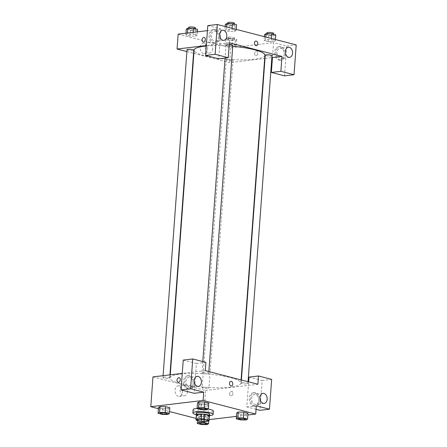 <?xml version="1.0" encoding="UTF-8"?>
<svg xmlns="http://www.w3.org/2000/svg" width="447" height="447" viewBox="0 0 447 447"><rect width="100%" height="100%" fill="white"/><g stroke="black" fill="none" stroke-linecap="round" stroke-linejoin="round"><path stroke-width="0.34" stroke-dasharray="2.23 1.68" d="M200.021 404.485A5.073 0.955 4.2 0 1 205.57 404.669A5.073 0.955 4.2 0 1 208.665 405.787A5.073 0.955 4.2 0 1 203.541 406.362A5.073 0.955 4.2 0 1 198.552 405.043A5.073 0.955 4.2 0 1 200.021 404.485M209.408 415.827A6.543 1.229 4.2 0 1 209.269 416.056L208.905 421.024M196.35 414.866A6.543 1.229 4.2 0 0 196.501 415.157L201.53 416.459A6.543 1.229 4.2 0 0 204.262 416.654L209.269 416.056M196.328 415.185A6.761 1.274 -175.8 0 0 202.787 416.615A6.761 1.274 -175.8 0 0 209.386 416.146M209.744 414.19A6.761 1.274 4.2 0 1 202.91 414.961A6.761 1.274 4.2 0 1 196.261 413.196M201.53 416.459L201.167 421.426M196.501 415.157L196.138 420.124M204.262 416.654L203.899 421.622M209.643 415.604A10.141 1.905 4.2 0 1 196.155 414.615M197.093 408.429A10.141 1.905 4.2 0 1 208.101 409.044M213.359 411.123A10.141 1.905 4.2 0 1 203.106 412.285A10.141 1.905 4.2 0 1 193.132 409.636M201.217 409.737L201.642 403.943L197.501 402.87L201.642 403.943L207.279 404.054L208.771 403.088L207.279 404.049L206.855 409.849M198.999 401.909L197.507 402.87M162.216 414.386L162.647 408.592L158.501 407.519L162.647 408.592L168.284 408.703M159.998 406.558L158.512 407.524M162.647 408.592L168.279 408.703L169.771 407.742L168.279 408.703L167.854 414.498M240.855 414.09L246.493 414.201L247.99 413.24L246.498 414.201L240.855 414.09L236.714 413.022L240.855 414.09L240.43 419.889M238.212 412.056L243.85 412.173M158.417 408.67L169.497 411.536M196.093 418.42L203.391 420.309L209.129 419.627M236.469 416.364L247.856 415.006M208.76 421.04L208.989 417.895L204.849 416.822L199.211 416.71L197.714 417.671L201.854 418.744L207.492 418.856L208.989 417.895L204.849 416.822L199.211 416.71L197.719 417.671L201.854 418.744L207.497 418.856L208.984 417.895M229.646 393.79A2.324 1.587 -75.5 0 0 230.697 395.846A2.324 1.587 -75.5 0 0 232.814 393.991A2.324 1.587 -75.5 0 0 231.859 391.343A2.324 1.587 -75.5 0 0 229.646 393.79A2.324 1.587 104.5 0 1 231.859 391.343A2.324 1.587 104.5 0 1 232.814 393.991A2.324 1.587 104.5 0 1 230.697 395.841A2.324 1.587 104.5 0 1 229.641 393.79M256.053 409.318L246.8 406.926L248.638 381.867M246.8 406.926L256.31 405.792M152.975 376.888L205.575 390.505L203.391 420.309M205.575 390.505L257.891 384.264M253.555 406.144A6.761 4.772 83.2 0 0 254.846 406.234A6.761 4.772 83.2 0 0 258.785 398.953A6.761 4.772 83.2 0 0 253.242 392.807A6.761 4.772 83.2 0 0 249.242 399.182A6.761 4.772 83.2 0 0 253.555 406.144M248.99 377.123L262.138 380.526L259.947 410.329M254.745 405.999A6.761 4.772 -96.8 0 1 250.426 399.037A6.761 4.772 -96.8 0 1 254.432 392.662A6.761 4.772 -96.8 0 1 259.97 398.813A6.761 4.772 -96.8 0 1 256.036 406.094A6.761 4.772 -96.8 0 1 254.745 405.999M258.819 400.305A5.073 3.582 83.2 0 0 254.634 394.343A5.073 3.582 83.2 0 0 251.644 398.45A5.073 3.582 83.2 0 0 255.835 404.412A5.073 3.582 83.2 0 0 258.819 400.305M262.138 380.526L271.653 379.391M182.454 392.114A5.263 3.716 83.2 0 0 178.107 385.923A5.263 3.716 83.2 0 0 175.04 391.589A5.263 3.716 83.2 0 0 179.353 396.372A5.263 3.716 83.2 0 0 182.454 392.114M187.533 391.505A5.263 3.716 -96.8 0 1 184.432 395.768A5.263 3.716 -96.8 0 1 180.119 390.98A5.263 3.716 -96.8 0 1 183.186 385.314A5.263 3.716 -96.8 0 1 187.533 391.505M183.236 360.098L196.389 363.5L194.199 393.31M205.29 370.647L182.259 373.396M178.096 382.224L178.096 382.224A2.324 1.587 -75.5 0 0 180.314 379.782A2.324 1.587 -75.5 0 0 179.264 377.726L179.258 377.726M187.807 389.119A6.761 4.772 83.2 0 0 189.092 389.214A6.761 4.772 83.2 0 0 193.031 381.934A6.761 4.772 83.2 0 0 187.494 375.782A6.761 4.772 83.2 0 0 183.488 382.157A6.761 4.772 83.2 0 0 187.807 389.119M188.997 388.979A6.761 4.772 -96.8 0 1 184.678 382.017A6.761 4.772 -96.8 0 1 188.679 375.642A6.761 4.772 -96.8 0 1 194.221 381.794A6.761 4.772 -96.8 0 1 190.282 389.069A6.761 4.772 -96.8 0 1 188.997 388.979M193.07 383.286A5.073 3.582 83.2 0 0 188.88 377.318A5.073 3.582 83.2 0 0 185.896 381.431A5.073 3.582 83.2 0 0 190.081 387.393A5.073 3.582 83.2 0 0 193.07 383.286M196.389 363.5L205.899 362.366M230.859 381.358L230.859 381.358A2.324 1.643 83.2 0 0 229.507 383.861A2.324 1.643 83.2 0 0 231.412 385.973L231.412 385.973M242.151 382.705A3.38 0.637 4.2 0 1 245.844 382.833A3.38 0.637 4.2 0 1 247.912 383.571A3.38 0.637 4.2 0 1 244.492 383.962A3.38 0.637 4.2 0 1 241.168 383.079A3.38 0.637 4.2 0 1 242.151 382.705M202.938 372.558A3.38 0.637 4.2 0 1 206.637 372.681A3.38 0.637 4.2 0 1 208.699 373.424A3.38 0.637 4.2 0 1 205.279 373.809A3.38 0.637 4.2 0 1 201.955 372.927A3.38 0.637 4.2 0 1 202.938 372.558M203.15 387.359A3.38 0.637 4.2 0 1 206.849 387.482A3.38 0.637 4.2 0 1 208.911 388.225A3.38 0.637 4.2 0 1 205.491 388.611A3.38 0.637 4.2 0 1 202.167 387.728A3.38 0.637 4.2 0 1 203.15 387.359M163.937 377.207A3.38 0.637 4.2 0 1 167.636 377.329A3.38 0.637 4.2 0 1 169.704 378.073A3.38 0.637 4.2 0 1 166.284 378.464A3.38 0.637 4.2 0 1 162.959 377.581A3.38 0.637 4.2 0 1 163.937 377.207M180.331 374.078A35.497 6.677 4.2 0 1 219.164 375.379A35.497 6.677 4.2 0 1 240.838 383.174A35.497 6.677 4.2 0 1 204.944 387.236A35.497 6.677 4.2 0 1 170.028 377.978A35.497 6.677 4.2 0 1 180.331 374.078M206.302 46.024A35.497 6.677 4.2 0 1 232.725 46.287M264.915 55.322A35.497 6.677 4.2 0 1 229.02 59.384A35.497 6.677 4.2 0 1 194.104 50.125M187.03 49.729A3.38 0.637 -175.8 0 0 189.098 50.472A3.38 0.637 -175.8 0 0 192.797 50.595A3.38 0.637 -175.8 0 0 193.774 50.22M271.988 55.719A3.38 0.637 4.2 0 1 268.569 56.11A3.38 0.637 4.2 0 1 265.244 55.227M232.775 45.572A3.38 0.637 4.2 0 1 229.356 45.957A3.38 0.637 4.2 0 1 226.031 45.074A3.38 0.637 4.2 0 1 227.015 44.706A3.38 0.637 4.2 0 1 229.227 44.672M227.227 59.507A3.38 0.637 4.2 0 1 230.926 59.63A3.38 0.637 4.2 0 1 232.988 60.373A3.38 0.637 4.2 0 1 229.568 60.758A3.38 0.637 4.2 0 1 226.243 59.876A3.38 0.637 4.2 0 1 227.227 59.507M229.367 42.795L206.335 45.544M186.896 51.584L193.551 53.305M193.864 53.389L229.652 62.653L264.685 58.473M265.01 58.434L271.849 57.618M255.846 41.085L255.846 41.085A2.324 1.643 83.2 0 0 254.477 42.968A2.324 1.643 83.2 0 0 256.399 45.706L256.399 45.706M277.062 52.383A5.073 3.582 83.2 0 0 281.247 58.35A5.073 3.582 83.2 0 0 284.231 54.238A5.073 3.582 83.2 0 0 280.046 48.276A5.073 3.582 83.2 0 0 277.062 52.383M280.157 59.937A6.761 4.772 -96.8 0 1 275.844 52.975A6.761 4.772 -96.8 0 1 279.844 46.6A6.761 4.772 -96.8 0 1 285.387 52.746A6.761 4.772 -96.8 0 1 281.448 60.027A6.761 4.772 -96.8 0 1 280.157 59.937M278.973 60.077A6.761 4.772 83.2 0 0 280.258 60.166A6.761 4.772 83.2 0 0 284.197 52.891A6.761 4.772 83.2 0 0 278.654 46.739A6.761 4.772 83.2 0 0 274.654 53.115A6.761 4.772 83.2 0 0 278.973 60.077M211.308 35.363A5.073 3.582 83.2 0 0 215.493 41.325A5.073 3.582 83.2 0 0 218.449 35.866A5.073 3.582 83.2 0 0 214.292 31.256A5.073 3.582 83.2 0 0 211.308 35.363M214.409 42.912A6.761 4.772 -96.8 0 1 210.09 35.95A6.761 4.772 -96.8 0 1 214.096 29.575A6.761 4.772 -96.8 0 1 219.633 35.726A6.761 4.772 -96.8 0 1 215.694 43.007A6.761 4.772 -96.8 0 1 214.409 42.912M213.219 43.057A6.761 4.772 83.2 0 0 214.504 43.147A6.761 4.772 83.2 0 0 218.443 35.866A6.761 4.772 83.2 0 0 212.906 29.72A6.761 4.772 83.2 0 0 208.9 36.095A6.761 4.772 83.2 0 0 213.219 43.057M207.799 25.624L220.952 29.027L218.762 58.831M284.51 75.856L286.7 46.047L273.553 42.644L272.458 57.546M286.7 46.047L296.21 44.912M264.495 34.665L268.641 35.738L274.274 35.849L273.849 41.644L275.346 40.683L271.206 39.61L265.568 39.498L264.071 40.459L268.211 41.532L273.855 41.644L275.341 40.683L271.206 39.61L265.568 39.498L264.082 40.459M235.278 40.498L236.776 39.537L232.63 38.464L226.998 38.358L225.5 39.319L229.641 40.392L235.278 40.498L234.854 46.298L236.346 45.331L232.205 44.264L226.568 44.152L225.076 45.113L229.216 46.186L234.854 46.298L236.34 45.331L232.205 44.264L226.568 44.152L225.081 45.113M195.641 36.146L197.127 35.184L192.998 34.112L187.354 34L185.868 34.961L190.003 36.034L195.641 36.146L197.138 35.184L192.998 34.112L187.36 34L185.863 34.961L190.003 36.034L195.641 36.146L196.065 30.351L197.563 29.39M226.355 29.346L224.869 30.312L229.004 31.379L234.641 31.491L236.128 30.53L231.993 29.457L226.355 29.346L224.858 30.312L229.004 31.379L234.641 31.491L236.133 30.53L231.993 29.457L226.355 29.346L226.54 26.876M178.146 34.134L230.747 47.751L273.553 42.644M220.952 29.027L207.43 30.642M207.62 49.354A5.263 3.716 83.2 0 0 203.279 43.169A5.263 3.716 83.2 0 0 200.211 48.835A5.263 3.716 83.2 0 0 204.525 53.618A5.263 3.716 83.2 0 0 207.62 49.354M230.747 47.751L229.652 62.653M212.699 48.751A5.263 3.716 -96.8 0 1 209.604 53.014A5.263 3.716 -96.8 0 1 205.29 48.226A5.263 3.716 -96.8 0 1 208.358 42.56A5.263 3.716 -96.8 0 1 212.699 48.751M203.083 41.957L203.083 41.957A2.324 1.587 -75.5 0 0 205.302 39.515A2.324 1.587 -75.5 0 0 204.251 37.459L204.251 37.459M254.634 53.517A2.324 1.587 -75.5 0 0 255.684 55.573A2.324 1.587 -75.5 0 0 257.802 53.724A2.324 1.587 -75.5 0 0 256.846 51.075A2.324 1.587 -75.5 0 0 254.634 53.517A2.324 1.587 104.5 0 1 256.846 51.075A2.324 1.587 104.5 0 1 257.802 53.724A2.324 1.587 104.5 0 1 255.684 55.573A2.324 1.587 104.5 0 1 254.628 53.517M186.287 29.167L190.428 30.24L196.065 30.351M189.534 28.658A3.38 0.637 4.2 0 1 193.233 28.781A3.38 0.637 4.2 0 1 195.294 29.524A3.38 0.637 4.2 0 1 191.88 29.91A3.38 0.637 4.2 0 1 188.556 29.027A3.38 0.637 4.2 0 1 189.534 28.658M197.384 31.838L197.138 35.184M193.126 32.346L192.998 34.112M187.427 33.028L187.36 34M185.991 33.195L185.863 34.961M190.428 30.24L190.003 36.034M195.417 27.87A3.38 0.637 4.2 0 1 191.998 28.256A3.38 0.637 4.2 0 1 188.673 27.373M228.747 38.811A3.38 0.637 4.2 0 1 232.446 38.934A3.38 0.637 4.2 0 1 234.507 39.677A3.38 0.637 4.2 0 1 231.088 40.062A3.38 0.637 4.2 0 1 227.763 39.18A3.38 0.637 4.2 0 1 228.747 38.811M236.776 39.537L236.346 45.331M232.63 38.464L232.205 44.264M226.998 38.358L226.568 44.152M225.5 39.319L225.076 45.113L229.216 46.186L234.854 46.298M229.641 40.392L229.216 46.186M228.87 37.151A3.38 0.637 4.2 0 1 232.569 37.28A3.38 0.637 4.2 0 1 234.63 38.017A3.38 0.637 4.2 0 1 231.211 38.408A3.38 0.637 4.2 0 1 227.886 37.526A3.38 0.637 4.2 0 1 228.87 37.151M225.288 24.512L229.428 25.585L235.066 25.697L236.564 24.736M228.534 24.004A3.38 0.637 4.2 0 1 232.233 24.132A3.38 0.637 4.2 0 1 234.295 24.87A3.38 0.637 4.2 0 1 230.875 25.261A3.38 0.637 4.2 0 1 227.551 24.378A3.38 0.637 4.2 0 1 228.534 24.004M235.066 25.697L234.641 31.491M236.217 29.385L236.133 30.53M232.077 28.312L231.993 29.457M225.137 26.513L224.858 30.312M229.428 25.585L229.004 31.379M234.418 23.216A3.38 0.637 4.2 0 1 230.998 23.602A3.38 0.637 4.2 0 1 227.674 22.719M274.274 35.849L275.771 34.888M267.742 34.156A3.38 0.637 4.2 0 1 271.441 34.279A3.38 0.637 4.2 0 1 273.508 35.022A3.38 0.637 4.2 0 1 270.089 35.408A3.38 0.637 4.2 0 1 266.764 34.531A3.38 0.637 4.2 0 1 267.742 34.156M275.43 39.537L275.346 40.683M271.29 38.464L271.206 39.61M265.747 37.028L265.568 39.498M264.35 36.665L264.071 40.459L268.211 41.532L273.849 41.644M268.641 35.738L268.211 41.532M273.631 33.369A3.38 0.637 4.2 0 1 270.212 33.754A3.38 0.637 4.2 0 1 266.887 32.871M167.083 413.682A3.38 0.637 4.2 0 1 163.669 414.062A3.38 0.637 4.2 0 1 160.344 413.184M206.296 423.834A3.38 0.637 4.2 0 1 202.882 424.214A3.38 0.637 4.2 0 1 199.552 423.337M207.492 418.856L207.067 424.65M204.849 416.822L204.502 421.549M199.211 416.71L198.909 420.845M197.714 417.671L197.507 420.482M201.854 418.744L201.429 424.538M206.084 409.027A3.38 0.637 4.2 0 1 202.664 409.407A3.38 0.637 4.2 0 1 199.34 408.536M201.642 403.943L207.279 404.049M245.297 419.18A3.38 0.637 4.2 0 1 241.877 419.56A3.38 0.637 4.2 0 1 238.553 418.683M246.493 414.201L246.068 419.996M207.576 420.688L208.665 405.787M197.457 419.945L198.552 405.043M254.846 406.234L256.036 406.094M253.242 392.807L254.432 392.662M262.953 393.349L254.634 394.343M264.155 403.423L255.835 404.412M179.353 396.372L184.432 395.768M178.107 385.923L183.186 385.314M189.092 389.214L190.282 389.069M187.494 375.782L188.679 375.642M197.205 376.329L188.88 377.318M198.407 386.398L190.081 387.393M170.262 374.826L170.028 377.978M241.078 379.911L240.838 383.174M169.704 378.073L169.938 374.865M162.959 377.581L163.099 375.681M241.391 379.995L241.168 383.079M248.046 381.716L247.912 383.571M226.031 45.074L225.076 58.076M202.793 361.562L201.955 372.927M208.838 371.563L208.699 373.424M226.243 59.876L202.167 387.728M232.988 60.373L208.911 388.225M288.371 47.281L280.046 48.276M289.572 57.356L281.247 58.35M280.258 60.166L281.448 60.027M278.654 46.739L279.844 46.6M222.617 30.262L214.292 31.256M223.818 40.331L215.493 41.325M214.504 43.147L215.694 43.007M212.906 29.72L214.096 29.575M204.525 53.618L209.604 53.014M203.279 43.169L208.358 42.56M188.612 28.222L188.556 29.027M195.35 28.815L195.294 29.524M227.886 37.526L227.763 39.18M234.63 38.017L234.507 39.677M227.612 23.568L227.551 24.378M234.345 24.16L234.295 24.87M266.82 33.721L266.764 34.531M273.558 34.313L273.508 35.022"/><path stroke-width="0.67" d="M198.932 419.387A5.073 0.955 4.2 0 1 204.48 419.571A5.073 0.955 4.2 0 1 207.576 420.688A5.073 0.955 4.2 0 1 202.446 421.27A5.073 0.955 4.2 0 1 197.457 419.945A5.073 0.955 4.2 0 1 198.932 419.387M196.138 420.124L201.167 421.426A6.543 1.229 4.2 0 0 203.899 421.622L208.905 421.024A6.543 1.229 4.2 0 0 209.045 420.795A6.543 1.229 4.2 0 0 208.894 420.504L203.866 419.202A6.543 1.229 4.2 0 0 201.133 419.012L196.127 419.61A6.543 1.229 4.2 0 0 195.987 419.839A6.543 1.229 4.2 0 0 196.138 420.124M208.894 420.504L209.263 415.537L204.229 414.235L203.866 419.202M201.133 419.012L201.496 414.045L196.49 414.643L196.127 419.61M201.496 414.045A6.543 1.229 4.2 0 1 204.229 414.235M209.263 415.537A6.543 1.229 4.2 0 1 209.408 415.827L209.045 420.795M195.987 419.839L196.35 414.866A6.543 1.229 4.2 0 1 196.49 414.643M209.386 416.146A6.761 1.274 -175.8 0 0 209.626 415.844A6.761 1.274 -175.8 0 0 207.637 414.782A6.761 1.274 -175.8 0 0 200.334 413.989A6.761 1.274 -175.8 0 0 196.138 414.855A6.761 1.274 -175.8 0 0 196.328 415.185M196.138 414.855L196.261 413.196A6.761 1.274 4.2 0 1 198.222 412.452A6.761 1.274 4.2 0 1 207.76 413.123A6.761 1.274 4.2 0 1 209.744 414.19L209.626 415.844M196.155 414.615A10.141 1.905 4.2 0 1 192.886 412.95A10.141 1.905 4.2 0 1 195.831 411.838A10.141 1.905 4.2 0 1 206.927 412.207A10.141 1.905 4.2 0 1 213.118 414.436A10.141 1.905 4.2 0 1 209.643 415.604M192.886 412.95L193.132 409.636A10.141 1.905 4.2 0 1 196.071 408.524A10.141 1.905 4.2 0 1 197.093 408.429M208.101 409.044A10.141 1.905 4.2 0 1 213.359 411.123L213.118 414.436M208.352 408.888L208.777 403.088L204.637 402.015L198.993 401.903L198.574 407.703L197.077 408.664L201.217 409.737L206.855 409.849L208.352 408.888L204.212 407.815L198.574 407.703M169.352 413.536L169.776 407.742L165.636 406.669L159.998 406.558L159.573 412.357L158.076 413.319L162.216 414.386L167.854 414.498L169.352 413.536L165.211 412.464L159.573 412.357M243.419 417.962L237.782 417.856L236.29 418.817L240.43 419.889L246.068 419.996L247.56 419.035L243.419 417.962L243.844 412.168L247.99 413.24L243.844 412.168L238.212 412.056L236.714 413.022L238.201 412.056M247.856 415.006L255.701 414.067L203.1 400.451L150.79 406.692L158.417 408.67M169.497 411.536L196.093 418.42M209.129 419.627L236.469 416.364M256.053 409.318L259.947 410.329L269.463 409.195L256.31 405.792L255.701 414.067M248.638 381.867L248.99 377.123L258.5 375.983L271.653 379.391L269.463 409.195M259.97 397.456A5.073 3.582 83.2 0 0 264.155 403.423A5.073 3.582 83.2 0 0 267.11 397.959A5.073 3.582 83.2 0 0 262.953 393.349A5.073 3.582 83.2 0 0 259.97 397.456M203.1 400.451L203.709 392.175L194.199 393.31L181.046 389.901L183.236 360.098L192.746 358.963L205.899 362.366L205.29 370.647L257.891 384.264L258.5 375.983M182.259 373.396L152.975 376.888L150.79 406.692M180.314 379.782A2.324 1.587 104.5 0 1 178.096 382.224A2.324 1.587 104.5 0 1 177.141 379.576A2.324 1.587 104.5 0 1 179.258 377.726A2.324 1.587 104.5 0 1 180.314 379.782M179.264 377.726A2.324 1.587 -75.5 0 0 177.141 379.581A2.324 1.587 -75.5 0 0 178.096 382.224M194.216 380.436A5.073 3.582 83.2 0 0 198.407 386.398A5.073 3.582 83.2 0 0 201.357 380.939A5.073 3.582 83.2 0 0 197.205 376.329A5.073 3.582 83.2 0 0 194.216 380.436M203.709 392.175L190.562 388.767L192.746 358.963M181.046 389.901L190.562 388.767M231.412 385.973A2.324 1.643 83.2 0 0 232.786 383.783A2.324 1.643 83.2 0 0 231.3 381.386A2.324 1.643 -96.8 0 1 232.786 383.783A2.324 1.643 -96.8 0 1 231.412 385.973A2.324 1.643 -96.8 0 1 229.507 383.861A2.324 1.643 -96.8 0 1 230.859 381.358A2.324 1.643 -96.8 0 1 231.306 381.386A2.324 1.643 83.2 0 0 230.859 381.358M170.262 374.826L194.104 50.125A35.497 6.677 4.2 0 1 204.408 46.225A35.497 6.677 4.2 0 1 206.302 46.024M232.725 46.287A35.497 6.677 4.2 0 1 264.915 55.322L241.078 379.911M169.938 374.865L193.774 50.22A3.38 0.637 -175.8 0 0 191.713 49.477A3.38 0.637 -175.8 0 0 188.014 49.354A3.38 0.637 -175.8 0 0 187.03 49.729L163.099 375.681M241.391 379.995L265.244 55.227A3.38 0.637 4.2 0 1 266.222 54.852A3.38 0.637 4.2 0 1 269.921 54.981A3.38 0.637 4.2 0 1 271.988 55.719L248.046 381.716M229.227 44.672A3.38 0.637 4.2 0 1 232.775 45.572L208.838 371.563M229.367 42.795L281.968 56.411L280.872 71.313L294.025 74.722L296.21 44.912L217.309 24.49L215.124 54.294L228.272 57.697L229.367 42.795M206.335 45.544L177.051 49.036L186.896 51.584M193.551 53.305L193.864 53.389M264.685 58.473L265.01 58.434M271.849 57.618L281.968 56.411M254.477 42.968A2.324 1.643 -96.8 0 1 255.846 41.085A2.324 1.643 -96.8 0 1 257.751 43.203A2.324 1.643 -96.8 0 1 256.399 45.706A2.324 1.643 -96.8 0 1 254.477 42.968M285.382 51.388A5.073 3.582 -96.8 0 1 288.371 47.281A5.073 3.582 -96.8 0 1 292.522 51.897A5.073 3.582 -96.8 0 1 289.572 57.356A5.073 3.582 -96.8 0 1 285.382 51.388M219.633 34.369A5.073 3.582 -96.8 0 1 222.617 30.262A5.073 3.582 -96.8 0 1 226.774 34.872A5.073 3.582 -96.8 0 1 223.818 40.331A5.073 3.582 -96.8 0 1 219.633 34.369M256.399 45.706A2.324 1.643 83.2 0 0 257.751 43.203A2.324 1.643 83.2 0 0 255.846 41.085M228.272 57.697L218.762 58.831L205.609 55.428L207.799 25.624L217.309 24.49M205.609 55.428L215.124 54.294M272.458 57.546L271.363 72.448L284.51 75.856L294.025 74.722M271.363 72.448L280.872 71.313M207.43 30.642L178.146 34.134L177.051 49.036M205.302 39.509A2.324 1.587 104.5 0 1 203.083 41.957A2.324 1.587 104.5 0 1 202.128 39.308A2.324 1.587 104.5 0 1 204.245 37.459A2.324 1.587 104.5 0 1 205.302 39.509M204.251 37.459A2.324 1.587 -75.5 0 0 202.128 39.308A2.324 1.587 -75.5 0 0 203.083 41.957M197.384 31.838L197.563 29.39L193.422 28.317L187.785 28.206L186.287 29.167L185.991 33.195M193.422 28.317L193.126 32.346M187.785 28.206L187.427 33.028M188.612 28.222L188.673 27.373A3.38 0.637 4.2 0 1 189.657 27.004A3.38 0.637 4.2 0 1 193.355 27.127A3.38 0.637 4.2 0 1 195.417 27.87L195.35 28.815M236.217 29.385L236.564 24.736L232.418 23.663L226.78 23.551L225.288 24.512L225.137 26.513M232.418 23.663L232.077 28.312M226.78 23.551L226.54 26.876M227.612 23.568L227.674 22.719A3.38 0.637 4.2 0 1 228.652 22.35A3.38 0.637 4.2 0 1 232.351 22.473A3.38 0.637 4.2 0 1 234.418 23.216L234.345 24.16M275.43 39.537L275.771 34.888L271.631 33.816L265.993 33.704L264.495 34.665L264.35 36.665M271.631 33.816L271.29 38.464M265.993 33.704L265.747 37.028M266.82 33.721L266.887 32.871A3.38 0.637 4.2 0 1 267.865 32.502A3.38 0.637 4.2 0 1 271.564 32.625A3.38 0.637 4.2 0 1 273.631 33.369L273.558 34.313M161.322 412.81A3.38 0.637 4.2 0 1 165.021 412.933A3.38 0.637 4.2 0 1 167.089 413.676A3.38 0.637 4.2 0 1 167.083 413.682L167.083 413.687A3.38 0.637 4.2 0 1 163.669 414.073A3.38 0.637 4.2 0 1 160.344 413.19A3.38 0.637 4.2 0 1 160.344 413.179A3.38 0.637 4.2 0 1 161.322 412.81M169.776 407.742L165.636 406.669L165.211 412.464M165.636 406.669L159.998 406.558L158.501 407.519L158.076 413.319M160.344 413.179L160.344 413.19A3.38 0.637 4.2 0 1 161.322 412.821A3.38 0.637 4.2 0 1 165.021 412.944A3.38 0.637 4.2 0 1 167.083 413.687M207.067 424.65L208.565 423.689L204.424 422.616L198.786 422.504L197.289 423.465L201.429 424.538L207.067 424.65M200.535 422.957A3.38 0.637 4.2 0 1 204.234 423.086A3.38 0.637 4.2 0 1 206.296 423.823A3.38 0.637 4.2 0 1 206.296 423.834A3.38 0.637 4.2 0 1 202.877 424.225A3.38 0.637 4.2 0 1 199.552 423.343A3.38 0.637 4.2 0 1 199.552 423.331A3.38 0.637 4.2 0 1 200.535 422.957M208.76 421.04L208.565 423.689M204.502 421.549L204.424 422.616M198.909 420.845L198.786 422.504M197.507 420.482L197.289 423.465M199.552 423.331L199.552 423.343A3.38 0.637 4.2 0 1 200.535 422.974A3.38 0.637 4.2 0 1 204.234 423.097A3.38 0.637 4.2 0 1 206.296 423.84L206.296 423.823M199.34 408.524L199.34 408.541A3.38 0.637 4.2 0 1 200.323 408.167A3.38 0.637 4.2 0 1 204.022 408.279A3.38 0.637 4.2 0 1 206.084 409.022A3.38 0.637 4.2 0 1 206.084 409.027A3.38 0.637 4.2 0 1 202.664 409.424A3.38 0.637 4.2 0 1 199.34 408.541A3.38 0.637 4.2 0 1 199.34 408.524A3.38 0.637 4.2 0 1 200.323 408.156A3.38 0.637 4.2 0 1 204.022 408.295A3.38 0.637 4.2 0 1 206.084 409.033L206.084 409.033M208.777 403.088L204.637 402.015L204.212 407.815M204.637 402.015L198.999 401.909L197.501 402.87L197.077 408.664M238.553 418.694L238.553 418.677A3.38 0.637 4.2 0 1 238.553 418.677A3.38 0.637 4.2 0 1 239.536 418.308A3.38 0.637 4.2 0 1 243.235 418.431A3.38 0.637 4.2 0 1 245.297 419.174A3.38 0.637 4.2 0 1 245.297 419.18A3.38 0.637 4.2 0 1 241.877 419.571A3.38 0.637 4.2 0 1 238.553 418.694A3.38 0.637 4.2 0 1 239.531 418.319A3.38 0.637 4.2 0 1 243.229 418.442A3.38 0.637 4.2 0 1 245.297 419.185L245.297 419.185M247.99 413.24L247.56 419.035M238.212 412.056L237.782 417.856M236.714 413.022L236.29 418.817M225.076 58.076L202.793 361.562"/></g></svg>
